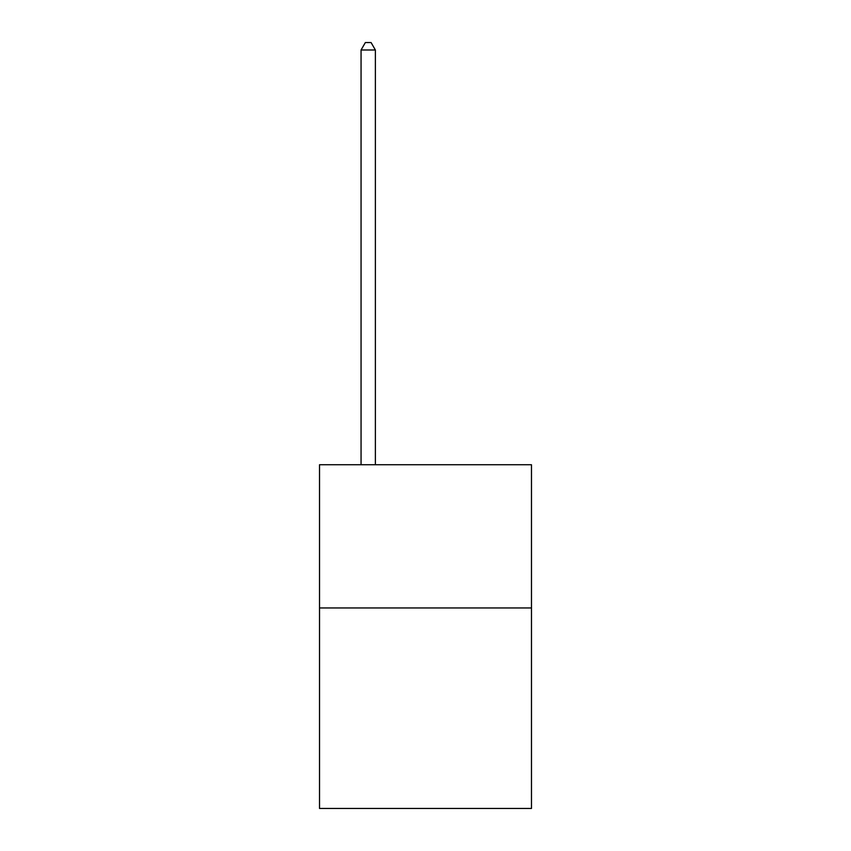 <?xml version="1.0" encoding="UTF-8"?>
<svg xmlns="http://www.w3.org/2000/svg" width="851" height="851" viewBox="0 0 851 851"><rect width="100%" height="100%" fill="white"/><g stroke="black" fill="none" stroke-linecap="round" stroke-linejoin="round"><path stroke-width="1.28" d="M531.481 607.954L531.481 808.45L319.519 808.45L319.519 464.742L531.481 464.742L531.481 607.954L319.519 607.954M375.376 464.742L375.376 49.996L361.058 49.996L361.058 464.742M361.058 49.996L365.356 42.55L371.079 42.55L375.376 49.996"/></g></svg>
